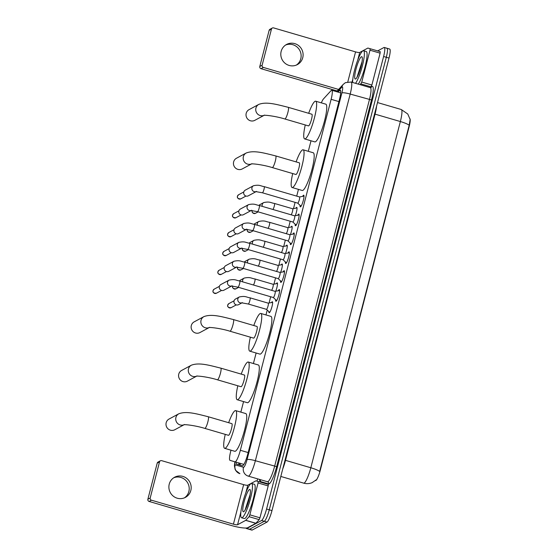 <?xml version="1.0" encoding="UTF-8"?>
<svg xmlns="http://www.w3.org/2000/svg" width="558" height="558" viewBox="0 0 558 558"><rect width="100%" height="100%" fill="white"/><g stroke="black" fill="none" stroke-linecap="round" stroke-linejoin="round"><path stroke-width="0.84" d="M295.935 208.155A5.713 1.025 106.3 0 1 296.57 207.402A5.713 1.025 106.3 0 1 296.765 207.367A5.713 1.025 106.3 0 1 295.259 215.716M291.053 227.029A5.713 1.025 106.3 0 1 291.688 226.276A5.713 1.025 106.3 0 1 291.883 226.241A5.713 1.025 106.3 0 1 290.376 234.59M286.17 245.911A5.713 1.025 106.3 0 1 286.805 245.157A5.713 1.025 106.3 0 1 287 245.122A5.713 1.025 106.3 0 1 285.494 253.471M281.288 264.785A5.713 1.025 106.3 0 1 281.923 264.032A5.713 1.025 106.3 0 1 282.118 263.997A5.713 1.025 106.3 0 1 280.611 272.346M276.405 283.666A5.713 1.025 106.3 0 1 277.04 282.913A5.713 1.025 106.3 0 1 277.235 282.878A5.713 1.025 106.3 0 1 275.729 291.227M271.53 302.541A5.713 1.025 106.3 0 1 272.158 301.787A5.713 1.025 106.3 0 1 272.353 301.752A5.713 1.025 106.3 0 1 271.865 307.046A5.713 1.025 106.3 0 1 269.34 312.696A5.713 1.025 106.3 0 1 269.144 312.724A5.713 1.025 106.3 0 1 268.872 311.622M302.659 196.36A6.082 1.088 106.3 0 1 303.517 195.237A6.082 1.088 106.3 0 1 303.726 195.195A6.082 1.088 106.3 0 1 303.21 200.831A6.082 1.088 106.3 0 1 300.518 206.837A6.082 1.088 106.3 0 1 300.316 206.872A6.082 1.088 106.3 0 1 300.044 205.316M297.777 215.235A6.082 1.088 106.3 0 1 298.635 214.112A6.082 1.088 106.3 0 1 298.844 214.077A6.082 1.088 106.3 0 1 298.328 219.706A6.082 1.088 106.3 0 1 295.635 225.711A6.082 1.088 106.3 0 1 295.433 225.746A6.082 1.088 106.3 0 1 295.161 224.197M292.894 234.116A6.082 1.088 106.3 0 1 293.759 232.993A6.082 1.088 106.3 0 1 293.961 232.951A6.082 1.088 106.3 0 1 293.445 238.587A6.082 1.088 106.3 0 1 290.753 244.592A6.082 1.088 106.3 0 1 290.551 244.627A6.082 1.088 106.3 0 1 290.279 243.072M288.012 252.997A6.082 1.088 106.3 0 1 288.877 251.867A6.082 1.088 106.3 0 1 289.079 251.832A6.082 1.088 106.3 0 1 288.563 257.461A6.082 1.088 106.3 0 1 285.87 263.467A6.082 1.088 106.3 0 1 285.668 263.502A6.082 1.088 106.3 0 1 285.396 261.953M283.129 271.872A6.082 1.088 106.3 0 1 283.994 270.749A6.082 1.088 106.3 0 1 284.196 270.714A6.082 1.088 106.3 0 1 283.68 276.343A6.082 1.088 106.3 0 1 280.988 282.348A6.082 1.088 106.3 0 1 280.786 282.383A6.082 1.088 106.3 0 1 280.514 280.827M278.254 290.753A6.082 1.088 106.3 0 1 279.112 289.623A6.082 1.088 106.3 0 1 279.314 289.588A6.082 1.088 106.3 0 1 278.798 295.217A6.082 1.088 106.3 0 1 276.112 301.222A6.082 1.088 106.3 0 1 275.903 301.257A6.082 1.088 106.3 0 1 275.631 299.709M243.86 464.416L235.009 461.829A10.714 1.918 -73.7 0 0 235.371 461.766A10.714 1.918 -73.7 0 0 240.352 450.285L331.117 99.317A10.714 1.918 -73.7 0 0 331.794 90.284A10.714 1.918 -73.7 0 0 330.985 90.724L323.514 98.878A10.714 1.918 -73.7 0 0 321.338 102.86M315.5 480.557A9.646 1.723 -73.7 0 0 315.828 480.494A9.646 1.723 -73.7 0 0 320.306 470.164L409.14 126.68A9.646 1.723 -73.7 0 0 409.99 118.777M230.998 450.194L230.705 451.338A10.714 1.918 -73.7 0 0 230.029 460.371L235.009 461.829M311.022 140.783L308.295 151.316M298.453 189.378L296.71 196.13M295.098 202.359L293.48 208.615M290.216 221.233L288.598 227.497M285.333 240.114L283.715 246.371M280.451 258.989L278.833 265.252M275.568 277.87L273.95 284.127M270.686 296.751L269.068 303.008M267.24 310.081L265.978 314.942M256.136 353.005L253.409 363.537M243.567 401.6L240.847 412.132M316.309 479.782L312.124 482.656C309.376 483.793 306.565 483.953 303.698 483.144L280.807 476.448L303.698 483.144A14.292 2.553 -73.7 0 0 304.18 483.061A14.292 2.553 -73.7 0 0 310.82 467.757A12.506 2.134 14.5 0 1 319.657 471.461L409.195 125.25L410.13 119.468L407.772 114.013L401.258 109.508L377.501 102.56M386.617 48.316A10.714 1.918 106.3 0 1 386.987 48.253A10.714 1.918 106.3 0 1 386.31 57.286L269.277 509.81A10.714 1.918 106.3 0 1 264.304 521.291L249.524 529.249A10.714 1.918 106.3 0 1 249.154 529.312A10.714 1.918 106.3 0 0 249.524 529.249L264.304 521.291A10.714 1.918 106.3 0 0 269.277 509.81L386.31 57.286A10.714 1.918 106.3 0 0 386.987 48.253L389.686 49.048A10.714 1.918 106.3 0 1 389.01 58.074L271.976 510.605A10.714 1.918 106.3 0 1 267.003 522.079L252.223 530.037A10.714 1.918 106.3 0 1 251.853 530.1L246.455 528.524A10.714 1.918 106.3 0 1 246.078 528.021M236.125 462.15A10.714 1.918 -73.7 0 0 236.641 464.116L242.367 465.797A10.714 1.918 -73.7 0 0 242.73 465.735A10.714 1.918 -73.7 0 0 247.71 454.254L339.536 99.184A10.714 1.918 -73.7 0 0 340.213 90.159A10.714 1.918 -73.7 0 0 339.404 90.591L338.015 92.105M377.647 50.911L383.925 47.528A10.714 1.918 106.3 0 1 384.288 47.465A10.714 1.918 106.3 0 1 383.611 56.498L266.578 509.022A10.714 1.918 106.3 0 1 261.604 520.502L246.824 528.461A10.714 1.918 106.3 0 1 246.455 528.524M257.05 481.135L257.643 478.862M234.981 461.822A7.142 1.276 -73.7 0 0 235.162 464.842L243.504 467.283A7.142 1.276 -73.7 0 0 243.748 467.241A7.142 1.276 -73.7 0 0 247.068 459.59L341.894 92.928A7.142 1.276 -73.7 0 0 342.096 86.95A7.142 1.276 -73.7 0 0 341.803 87.201A7.142 6.605 42.5 0 1 343.275 84.349L345.458 82.633L351.094 82.026A14.292 2.553 106.3 0 1 350.194 94.065L255.369 460.72A14.292 2.553 106.3 0 1 248.735 476.03A14.292 2.553 106.3 0 1 248.247 476.114L267.47 481.735A14.292 2.553 -73.7 0 0 267.959 481.652A14.292 2.553 -73.7 0 0 274.599 466.349L369.424 99.694A14.292 2.553 -73.7 0 0 370.324 87.655L370.924 87.801M243.504 467.283A7.142 7.031 106.3 0 0 248.247 476.114L267.47 481.735A1.786 1.758 -73.7 0 1 268.656 483.946L260.314 481.505A16.077 2.874 106.3 0 1 259.561 479.517M239.34 464.912A10.714 1.918 106.3 0 1 238.824 462.945M251.002 483.591A17.863 3.195 106.3 0 1 251.609 483.486A17.863 3.195 106.3 0 1 250.082 500.024A17.863 3.195 106.3 0 1 242.186 517.664A17.863 3.195 106.3 0 1 241.579 517.768A17.863 3.195 106.3 0 1 243.1 501.224A17.863 3.195 106.3 0 1 251.002 483.591M251.609 483.486L254.309 484.274A17.863 3.195 106.3 0 1 252.781 500.812A17.863 3.195 106.3 0 1 244.885 518.452A17.863 3.195 106.3 0 1 244.278 518.556L241.579 517.768M243.72 511.735A11.648 2.086 106.3 0 1 244.055 501.991A11.648 2.086 106.3 0 1 249.468 489.519A11.648 2.086 106.3 0 1 250.172 489.743A11.648 2.086 106.3 0 1 248.589 501.21A11.648 2.086 106.3 0 1 243.741 511.721A11.648 2.086 106.3 0 1 243.72 511.735M250.137 494.479L245.081 510.026M249.949 495.595L245.276 509.733M249.461 497.903L246.134 508.024M173.657 477.815A11.432 11.076 -118.3 0 1 185.34 479.95A11.432 11.076 -118.3 0 1 188.855 491.514A11.432 11.076 -118.3 0 1 184.44 497.841M169.241 484.135A11.432 11.076 61.7 0 0 173.196 496.083A11.432 11.076 61.7 0 0 185.451 497.359A11.432 11.076 61.7 0 0 190.829 490.454A11.432 11.076 61.7 0 0 186.874 478.513A11.432 11.076 61.7 0 0 174.619 477.23A11.432 11.076 61.7 0 0 169.241 484.135M258.082 482.97L258.194 481.463L268.314 484.428L268.203 485.934L258.082 482.97L249.838 514.832L259.958 517.796L259.205 519.644L255.822 523.32L247.689 527.701A14.292 2.441 14.5 0 1 231.082 525.427L149.112 501.447A1.786 1.73 -118.3 0 1 147.87 499.25L150.2 497.994A1.786 1.73 61.7 0 0 151.448 500.191L233.418 524.171A3.571 0.614 -165.5 0 0 237.569 524.736L245.701 520.363L249.084 516.687L249.838 514.832M268.203 485.934L259.958 517.796M258.194 481.463L255.927 480.829L247.794 485.209A3.571 0.614 -165.5 0 1 243.644 484.644L161.667 460.664A1.786 1.73 61.7 0 0 159.539 461.871L157.21 463.133L147.87 499.25M157.21 463.133A1.786 1.73 -118.3 0 1 158.047 462.052L160.383 460.796M159.539 461.871L150.2 497.994M266.103 483.779L255.983 480.822M352.642 82.479A17.863 3.195 106.3 0 1 356.297 64.205A17.863 3.195 106.3 0 1 362.923 50.827A17.863 3.195 106.3 0 1 363.53 50.722A17.863 3.195 106.3 0 1 362.721 64.491A17.863 3.195 106.3 0 1 355.579 83.337M363.53 50.722L366.229 51.51A17.863 3.195 106.3 0 1 365.42 65.286A17.863 3.195 106.3 0 1 358.278 84.132M355.641 78.971A11.648 2.086 106.3 0 1 355.976 69.227A11.648 2.086 106.3 0 1 361.389 56.756A11.648 2.086 106.3 0 1 362.093 56.979A11.648 2.086 106.3 0 1 360.51 68.446A11.648 2.086 106.3 0 1 355.662 78.957A11.648 2.086 106.3 0 1 355.641 78.971M362.058 61.715L357.001 77.262M361.87 62.831L357.197 76.969M361.382 65.14L358.048 75.26M183.952 424.771A6.075 5.887 -118.3 0 1 175.91 417.482A6.075 5.887 -118.3 0 1 178.762 413.813L169.039 419.044A6.075 5.887 61.7 0 0 168.286 429.06A6.075 5.887 61.7 0 0 174.793 429.744L184.042 424.764M184.517 424.505L183.812 424.791C184.872 424.275 196.116 425.649 204.842 428.398L228.459 435.303A6.075 1.088 -73.7 0 0 228.661 435.268A6.075 1.088 -73.7 0 0 231.347 429.269A6.075 1.088 -73.7 0 0 231.863 423.648L208.253 416.742C196.479 413.799 186.484 410.841 178.762 413.813M228.661 422.706A19.649 3.515 106.3 0 1 235.009 410.737A19.649 3.515 106.3 0 1 235.678 410.618A19.649 3.515 106.3 0 1 233.997 428.816A19.649 3.515 106.3 0 1 225.313 448.214A19.649 3.515 106.3 0 1 224.644 448.332A19.649 3.515 106.3 0 1 225.251 434.368M235.678 410.618L245.799 413.576A19.649 3.515 106.3 0 1 244.118 431.773A19.649 3.515 106.3 0 1 235.434 451.178A19.649 3.515 106.3 0 1 234.765 451.289L224.644 448.332M196.521 376.183A6.075 5.887 -118.3 0 1 188.471 368.887A6.075 5.887 -118.3 0 1 191.331 365.218L181.608 370.456A6.075 5.887 61.7 0 0 180.855 380.465A6.075 5.887 61.7 0 0 187.362 381.149L196.611 376.169M197.086 375.918L196.374 376.204C197.441 375.68 208.685 377.055 217.411 379.803L241.021 386.715A6.075 1.088 -73.7 0 0 241.23 386.673A6.075 1.088 -73.7 0 0 243.916 380.682A6.075 1.088 -73.7 0 0 244.432 375.053L220.822 368.147C209.048 365.211 199.046 362.247 191.331 365.218M241.223 374.118A19.649 3.515 106.3 0 1 247.578 362.142A19.649 3.515 106.3 0 1 248.247 362.023A19.649 3.515 106.3 0 1 246.566 380.221A19.649 3.515 106.3 0 1 237.882 399.626A19.649 3.515 106.3 0 1 237.213 399.737A19.649 3.515 106.3 0 1 237.813 385.773M248.247 362.023L258.361 364.988A19.649 3.515 106.3 0 1 256.687 383.186A19.649 3.515 106.3 0 1 248.003 402.583A19.649 3.515 106.3 0 1 247.334 402.702L237.213 399.737M209.083 327.588A6.075 5.887 -118.3 0 1 201.04 320.299A6.075 5.887 -118.3 0 1 203.893 316.63L194.17 321.861A6.075 5.887 61.7 0 0 193.417 331.877A6.075 5.887 61.7 0 0 199.931 332.554L209.173 327.581M209.655 327.323L208.943 327.609C210.01 327.093 221.254 328.46 229.98 331.215L253.59 338.12A6.075 1.088 -73.7 0 0 253.799 338.085A6.075 1.088 -73.7 0 0 256.478 332.087A6.075 1.088 -73.7 0 0 257.001 326.465L233.384 319.553C221.61 316.616 211.615 313.652 203.893 316.63M253.792 325.523A19.649 3.515 106.3 0 1 260.14 313.547A19.649 3.515 106.3 0 1 260.809 313.436A19.649 3.515 106.3 0 1 259.135 331.626A19.649 3.515 106.3 0 1 250.444 351.031A19.649 3.515 106.3 0 1 249.775 351.149A19.649 3.515 106.3 0 1 250.382 337.178M260.809 313.436L270.93 316.393A19.649 3.515 106.3 0 1 269.256 334.591A19.649 3.515 106.3 0 1 260.565 353.995A19.649 3.515 106.3 0 1 259.895 354.107L249.775 351.149M251.4 163.954A6.075 5.887 -118.3 0 1 243.358 156.665A6.075 5.887 -118.3 0 1 246.218 152.997L236.487 158.228A6.075 5.887 61.7 0 0 235.734 168.244A6.075 5.887 61.7 0 0 242.249 168.928L251.498 163.947M251.972 163.689L251.26 163.975C252.328 163.459 263.571 164.833 272.297 167.581L295.907 174.487A6.075 1.088 -73.7 0 0 296.117 174.452A6.075 1.088 -73.7 0 0 298.802 168.453A6.075 1.088 -73.7 0 0 299.318 162.831L275.708 155.919C263.934 152.983 253.932 150.025 246.218 152.997M296.11 161.89A19.649 3.515 106.3 0 1 302.457 149.914A19.649 3.515 106.3 0 1 303.127 149.802A19.649 3.515 106.3 0 1 301.453 168A19.649 3.515 106.3 0 1 292.769 187.397A19.649 3.515 106.3 0 1 292.099 187.516A19.649 3.515 106.3 0 1 292.699 173.552M303.127 149.802L313.247 152.759A19.649 3.515 106.3 0 1 311.573 170.957A19.649 3.515 106.3 0 1 302.882 190.362A19.649 3.515 106.3 0 1 302.213 190.473L292.099 187.516M263.969 115.367A6.075 5.887 -118.3 0 1 255.927 108.071A6.075 5.887 -118.3 0 1 258.779 104.402L249.056 109.64A6.075 5.887 61.7 0 0 248.303 119.649A6.075 5.887 61.7 0 0 254.818 120.333L264.06 115.353M264.541 115.094L263.829 115.387C264.89 114.864 276.133 116.238 284.859 118.987L308.476 125.892A6.075 1.088 -73.7 0 0 308.679 125.857A6.075 1.088 -73.7 0 0 311.364 119.865A6.075 1.088 -73.7 0 0 311.887 114.237L288.27 107.331C276.496 104.395 266.501 101.43 258.779 104.402M308.679 113.302A19.649 3.515 106.3 0 1 315.026 101.326A19.649 3.515 106.3 0 1 315.695 101.207A19.649 3.515 106.3 0 1 314.021 119.405A19.649 3.515 106.3 0 1 305.331 138.809A19.649 3.515 106.3 0 1 304.661 138.921A19.649 3.515 106.3 0 1 305.268 124.957M315.695 101.207L325.816 104.172A19.649 3.515 106.3 0 1 324.142 122.362A19.649 3.515 106.3 0 1 315.451 141.767A19.649 3.515 106.3 0 1 314.782 141.885L304.661 138.921M273.287 297.498A3.215 0.572 -73.7 0 0 273.336 297.526A3.215 0.572 -73.7 0 0 273.441 297.505A3.215 0.572 -73.7 0 0 274.864 294.331A3.215 0.572 -73.7 0 0 275.136 291.353A3.215 0.572 -73.7 0 0 275.087 291.353M231.709 286.003L223.904 290.202A3.215 3.118 -118.3 0 1 219.35 286.484A3.215 3.118 -118.3 0 1 220.856 284.545L229.059 280.13C235.357 278.812 236.006 280.465 239.787 281.009A3.215 0.572 -73.7 0 1 239.633 283.527A3.215 0.572 -73.7 0 1 238.092 287.161A3.215 0.572 -73.7 0 1 237.98 287.182L273.336 297.526M220.005 289.393L219.887 289.246A2.323 2.253 -118.3 0 1 219.44 288.423L219.392 288.249M278.17 278.616A3.215 0.572 -73.7 0 0 278.219 278.644A3.215 0.572 -73.7 0 0 278.323 278.623A3.215 0.572 -73.7 0 0 279.746 275.45A3.215 0.572 -73.7 0 0 280.018 272.471A3.215 0.572 -73.7 0 0 279.97 272.471M236.592 267.129L228.787 271.327A3.215 3.118 -118.3 0 1 224.232 267.61A3.215 3.118 -118.3 0 1 225.739 265.664L233.941 261.249C240.24 259.93 240.889 261.583 244.669 262.134A3.215 0.572 -73.7 0 1 244.516 264.652A3.215 0.572 -73.7 0 1 242.974 268.286A3.215 0.572 -73.7 0 1 242.863 268.3L278.219 278.644M224.888 270.511L224.769 270.372A2.323 2.253 -118.3 0 1 224.323 269.549L224.274 269.375M283.052 259.742A3.215 0.572 -73.7 0 0 283.094 259.77A3.215 0.572 -73.7 0 0 283.206 259.749A3.215 0.572 -73.7 0 0 284.629 256.575A3.215 0.572 -73.7 0 0 284.901 253.597A3.215 0.572 -73.7 0 0 284.852 253.597M241.475 248.247L233.669 252.446A3.215 3.118 -118.3 0 1 229.108 248.729A3.215 3.118 -118.3 0 1 230.621 246.789L238.824 242.374C245.122 241.056 245.771 242.709 249.552 243.253A3.215 0.572 -73.7 0 1 249.398 245.771A3.215 0.572 -73.7 0 1 247.857 249.405A3.215 0.572 -73.7 0 1 247.745 249.426L283.094 259.77M229.77 251.637L229.652 251.491A2.323 2.253 -118.3 0 1 229.205 250.668L229.157 250.493M287.935 240.861A3.215 0.572 -73.7 0 0 287.977 240.889A3.215 0.572 -73.7 0 0 288.088 240.868A3.215 0.572 -73.7 0 0 289.511 237.694A3.215 0.572 -73.7 0 0 289.783 234.716A3.215 0.572 -73.7 0 0 289.735 234.716M246.357 229.373L238.552 233.572A3.215 3.118 -118.3 0 1 233.99 229.854A3.215 3.118 -118.3 0 1 235.504 227.908L243.706 223.493C250.005 222.175 250.654 223.828 254.434 224.379A3.215 0.572 -73.7 0 1 254.281 226.89A3.215 0.572 -73.7 0 1 252.739 230.531A3.215 0.572 -73.7 0 1 252.628 230.545L287.977 240.889L291.283 244.02M234.653 232.756L234.534 232.616A2.323 2.253 -118.3 0 1 234.088 231.793L234.032 231.612M292.817 221.986A3.215 0.572 -73.7 0 0 292.859 222.014A3.215 0.572 -73.7 0 0 292.971 221.993A3.215 0.572 -73.7 0 0 294.394 218.82A3.215 0.572 -73.7 0 0 294.666 215.841A3.215 0.572 -73.7 0 0 294.61 215.834M251.239 210.492L243.434 214.691A3.215 3.118 -118.3 0 1 238.873 210.973A3.215 3.118 -118.3 0 1 240.386 209.034L248.589 204.619C254.887 203.3 255.536 204.953 259.317 205.497A3.215 0.572 -73.7 0 1 259.163 208.015A3.215 0.572 -73.7 0 1 257.622 211.649A3.215 0.572 -73.7 0 1 257.51 211.67L292.859 222.014L296.165 225.146M239.528 213.874L239.417 213.735A2.323 2.253 -118.3 0 1 238.97 212.912L238.915 212.738M297.7 203.105A3.215 0.572 -73.7 0 0 297.742 203.133A3.215 0.572 -73.7 0 0 297.853 203.112A3.215 0.572 -73.7 0 0 299.276 199.938A3.215 0.572 -73.7 0 0 299.548 196.96A3.215 0.572 -73.7 0 0 299.493 196.96M256.122 191.617L248.317 195.816A3.215 3.118 -118.3 0 1 243.755 192.098A3.215 3.118 -118.3 0 1 245.269 190.152L253.471 185.737C259.77 184.419 260.419 186.072 264.199 186.623A3.215 0.572 -73.7 0 1 264.046 189.134A3.215 0.572 -73.7 0 1 262.504 192.775A3.215 0.572 -73.7 0 1 262.393 192.789L297.742 203.133M244.411 195L244.299 194.861A2.323 2.253 -118.3 0 1 243.853 194.038L243.797 193.856M266.424 309.313A3.215 0.572 -73.7 0 0 266.473 309.341A3.215 0.572 -73.7 0 0 266.584 309.32A3.215 0.572 -73.7 0 0 268.007 306.147A3.215 0.572 -73.7 0 0 268.279 303.168A3.215 0.572 -73.7 0 0 268.224 303.168M241.984 302.834L238.601 304.654A3.215 3.118 -118.3 0 1 234.039 300.936A3.215 3.118 -118.3 0 1 235.553 298.997L239.333 296.961C245.639 295.642 246.287 297.295 250.061 297.839A3.215 0.572 -73.7 0 1 249.907 300.357A3.215 0.572 -73.7 0 1 248.366 303.991A3.215 0.572 -73.7 0 1 248.261 304.012L241.774 302.841L242.381 302.624M234.695 303.845L234.583 303.698A2.323 2.253 -118.3 0 1 234.137 302.875L234.081 302.701M271.613 290.32A3.215 0.572 -73.7 0 0 272.967 286.979A3.215 0.572 -73.7 0 0 273.162 284.294A3.215 0.572 -73.7 0 0 273.106 284.287M239.48 280.925A3.215 3.118 -118.3 0 1 240.435 280.116L244.216 278.079C250.521 276.761 251.17 278.414 254.943 278.965A3.215 0.572 -73.7 0 1 254.79 281.476A3.215 0.572 -73.7 0 1 253.395 284.992M276.489 271.439A3.215 0.572 -73.7 0 0 277.849 268.105A3.215 0.572 -73.7 0 0 278.044 265.413A3.215 0.572 -73.7 0 0 277.989 265.413M244.362 262.044A3.215 3.118 -118.3 0 1 245.318 261.242L249.098 259.205C255.404 257.887 256.052 259.54 259.826 260.084A3.215 0.572 -73.7 0 1 259.672 262.602A3.215 0.572 -73.7 0 1 258.277 266.11M281.371 252.565A3.215 0.572 -73.7 0 0 282.732 249.224A3.215 0.572 -73.7 0 0 282.927 246.538A3.215 0.572 -73.7 0 0 282.871 246.531M249.245 243.169A3.215 3.118 -118.3 0 1 250.2 242.36L253.981 240.324C260.286 239.005 260.935 240.658 264.708 241.209A3.215 0.572 -73.7 0 1 264.555 243.72A3.215 0.572 -73.7 0 1 263.16 247.236M286.254 233.683A3.215 0.572 -73.7 0 0 287.607 230.342A3.215 0.572 -73.7 0 0 287.809 227.657A3.215 0.572 -73.7 0 0 287.754 227.657M254.127 224.288A3.215 3.118 -118.3 0 1 255.083 223.479L258.863 221.449C265.169 220.131 265.817 221.784 269.591 222.328A3.215 0.572 -73.7 0 1 269.437 224.846A3.215 0.572 -73.7 0 1 268.042 228.355M291.137 214.809A3.215 0.572 -73.7 0 0 292.49 211.468A3.215 0.572 -73.7 0 0 292.692 208.776A3.215 0.572 -73.7 0 0 292.636 208.776M259.01 205.407A3.215 3.118 -118.3 0 1 259.965 204.605L263.746 202.568C270.051 201.25 270.7 202.903 274.473 203.454A3.215 0.572 -73.7 0 1 274.32 205.965A3.215 0.572 -73.7 0 1 272.925 209.48M285.577 45.052A11.432 11.076 -118.3 0 1 297.261 47.186A11.432 11.076 -118.3 0 1 300.776 58.75A11.432 11.076 -118.3 0 1 296.361 65.077M281.162 51.371A11.432 11.076 61.7 0 0 285.117 63.319A11.432 11.076 61.7 0 0 297.372 64.595A11.432 11.076 61.7 0 0 302.75 57.69A11.432 11.076 61.7 0 0 298.795 45.749A11.432 11.076 61.7 0 0 286.54 44.466A11.432 11.076 61.7 0 0 281.162 51.371M370.003 50.206L370.114 48.706L380.235 51.664L380.117 53.17L370.003 50.206L361.758 82.068L371.879 85.032L370.4 87.676M380.117 53.17L371.879 85.032M337.22 90.968L261.032 68.683A1.786 1.73 -118.3 0 1 259.791 66.486L262.12 65.23A1.786 1.73 61.7 0 0 263.369 67.427L338.615 89.44M370.114 48.706L367.848 48.072L359.715 52.445A3.571 0.614 -165.5 0 1 355.558 51.88L273.587 27.9A1.786 1.73 61.7 0 0 271.46 29.114L269.13 30.369L259.791 66.486M269.13 30.369A1.786 1.73 -118.3 0 1 269.967 29.288L272.304 28.033M271.46 29.114L262.12 65.23M360.28 84.711L361.758 82.068M378.024 51.015L367.903 48.058M239.961 463.273A10.714 10.546 106.3 0 0 240.379 465.212M248.15 452.566L240.352 450.285M338.915 101.598L331.117 99.317M374.551 113.992A3.571 0.614 -165.5 0 0 375.053 114.146L285.522 460.357A14.292 2.553 106.3 0 1 282.746 468.964M376.559 106.222A14.292 2.553 106.3 0 1 375.053 114.146L400.358 121.546A14.292 2.553 -73.7 0 0 401.258 109.508M409.195 125.25A12.506 2.134 -165.5 0 0 400.358 121.546L310.82 467.757L285.522 460.357A3.571 0.614 -165.5 0 1 285.012 460.204M389.01 58.074L383.611 56.498M271.976 510.605L266.578 509.022M267.003 522.079L261.604 520.502M252.223 530.037L246.824 528.461M370.728 87.704L371.293 87.083A16.077 2.874 106.3 0 1 371.495 99.973L276.67 466.634L255.369 460.72A7.142 1.221 -165.5 0 0 247.068 459.59M276.67 466.634A16.077 2.874 106.3 0 1 269.207 483.849A16.077 2.874 106.3 0 1 268.656 483.946M259.742 479.622L259.135 479.294A1.786 1.758 -73.7 0 1 260.314 481.505M341.894 92.928A7.142 1.221 -165.5 0 1 350.194 94.065L371.495 99.973M341.803 87.201L337.457 91.944M371.293 87.083A1.786 1.653 -137.5 0 1 371.056 87.634M235.162 464.842A7.142 7.031 106.3 0 0 239.905 473.672L235.615 470.352L235.148 469.445L234.423 465.825L234.827 461.773M340.659 90.961L339.404 90.591M243.644 484.644L233.418 524.171M247.794 485.209L245.792 492.944M240.916 511.798L237.569 524.736M255.822 523.32L245.701 520.363M151.448 500.191L149.112 501.447M245.778 520.3L255.899 523.258M259.205 519.644L249.084 516.687M204.842 428.398A6.075 1.088 -73.7 0 0 205.051 428.363A6.075 1.088 -73.7 0 0 207.869 421.855A6.075 1.088 -73.7 0 0 208.253 416.742M217.411 379.803A6.075 1.088 -73.7 0 0 217.613 379.768A6.075 1.088 -73.7 0 0 220.438 373.26A6.075 1.088 -73.7 0 0 220.822 368.147M229.98 331.215A6.075 1.088 -73.7 0 0 230.182 331.173A6.075 1.088 -73.7 0 0 233.007 324.672A6.075 1.088 -73.7 0 0 233.384 319.553M272.297 167.581A6.075 1.088 -73.7 0 0 272.499 167.546A6.075 1.088 -73.7 0 0 275.324 161.039A6.075 1.088 -73.7 0 0 275.708 155.919M284.859 118.987A6.075 1.088 -73.7 0 0 285.068 118.952A6.075 1.088 -73.7 0 0 287.886 112.444A6.075 1.088 -73.7 0 0 288.27 107.331M213.044 290.704A2.323 0.398 14.5 0 1 213.023 290.62C212.563 292.406 213.679 293.278 216.371 293.243A2.323 2.253 -118.3 0 1 213.079 290.558A2.323 2.253 -118.3 0 1 214.174 289.156L219.385 286.352M214.174 289.156L213.023 290.62A2.323 0.398 14.5 0 1 213.079 290.558M231.598 286.003A3.215 3.118 -118.3 0 1 229.059 280.13M217.927 271.823A2.323 0.398 14.5 0 1 217.906 271.739C217.446 273.525 218.562 274.403 221.254 274.369A2.323 2.253 -118.3 0 1 217.962 271.683A2.323 2.253 -118.3 0 1 219.057 270.281L224.267 267.47M219.057 270.281L217.906 271.739A2.323 0.398 14.5 0 1 217.962 271.683M236.48 267.129A3.215 3.118 -118.3 0 1 233.941 261.249M222.809 252.948A2.323 0.398 14.5 0 1 222.788 252.865C222.328 254.65 223.444 255.522 226.136 255.487A2.323 2.253 -118.3 0 1 222.844 252.802A2.323 2.253 -118.3 0 1 223.939 251.4L229.15 248.596M223.939 251.4L222.788 252.865A2.323 0.398 14.5 0 1 222.844 252.802M241.363 248.247A3.215 3.118 -118.3 0 1 238.824 242.374M227.692 234.067A2.323 0.398 14.5 0 1 227.671 233.983C227.211 235.769 228.327 236.648 231.019 236.613A2.323 2.253 -118.3 0 1 227.727 233.928A2.323 2.253 -118.3 0 1 228.822 232.526L234.032 229.715M228.822 232.526L227.671 233.983A2.323 0.398 14.5 0 1 227.727 233.928M246.245 229.373A3.215 3.118 -118.3 0 1 243.706 223.493M232.574 215.193A2.323 0.398 14.5 0 1 232.553 215.109C232.093 216.895 233.209 217.766 235.901 217.732A2.323 2.253 -118.3 0 1 232.609 215.046A2.323 2.253 -118.3 0 1 233.704 213.644L238.915 210.84M233.704 213.644L232.553 215.109A2.323 0.398 14.5 0 1 232.609 215.046M251.128 210.492A3.215 3.118 -118.3 0 1 248.589 204.619M237.457 196.311A2.323 0.398 14.5 0 1 237.436 196.228C236.976 198.013 238.092 198.892 240.784 198.857A2.323 2.253 -118.3 0 1 237.492 196.172A2.323 2.253 -118.3 0 1 238.58 194.763L243.797 191.959M238.58 194.763L237.436 196.228A2.323 0.398 14.5 0 1 237.492 196.172M256.01 191.617A3.215 3.118 -118.3 0 1 253.471 185.737M227.741 305.156A2.323 0.398 14.5 0 1 227.72 305.073C227.259 306.858 228.375 307.73 231.068 307.695A2.323 2.253 -118.3 0 1 227.776 305.01A2.323 2.253 -118.3 0 1 228.871 303.608L234.081 300.804M228.871 303.608L227.72 305.073A2.323 0.398 14.5 0 1 227.776 305.01M241.872 302.834A3.215 3.118 -118.3 0 1 239.333 296.961M232.623 286.275A2.323 0.398 14.5 0 1 232.602 286.191C232.142 287.977 233.258 288.856 235.95 288.821A2.323 2.253 -118.3 0 1 232.679 286.066M242.779 281.888A3.215 3.118 -118.3 0 1 244.216 278.079M237.506 267.401A2.323 0.398 14.5 0 1 237.485 267.317C237.024 269.102 238.14 269.974 240.833 269.939A2.323 2.253 -118.3 0 1 237.562 267.184M247.661 263.006A3.215 3.118 -118.3 0 1 249.098 259.205M242.388 248.519A2.323 0.398 14.5 0 1 242.367 248.436C241.907 250.221 243.023 251.1 245.715 251.065A2.323 2.253 -118.3 0 1 242.444 248.31M252.544 244.132A3.215 3.118 -118.3 0 1 253.981 240.324M247.271 229.645A2.323 0.398 14.5 0 1 247.25 229.561C246.789 231.347 247.905 232.219 250.598 232.184A2.323 2.253 -118.3 0 1 247.327 229.429M257.426 225.251A3.215 3.118 -118.3 0 1 258.863 221.449M252.153 210.764A2.323 0.398 14.5 0 1 252.132 210.68C251.672 212.465 252.788 213.344 255.48 213.309A2.323 2.253 -118.3 0 1 252.202 210.554M262.309 206.376A3.215 3.118 -118.3 0 1 263.746 202.568M355.558 51.88L347.815 81.831M359.715 52.445L357.713 60.18M352.837 79.034L351.993 82.291M263.369 67.427L261.032 68.683M371.126 86.881L361.005 83.923M239.689 463.196L240.163 465.149M340.694 92.886L331.794 90.284M384.288 47.465L386.987 48.253M351.094 82.026L370.324 87.655M343.275 84.349L336.565 91.679M239.787 281.009L275.136 291.353L279.607 290.495M273.308 297.519L276.635 300.657M232.107 285.794L231.493 286.01L237.98 287.182M216.371 293.243L221.589 290.439M244.669 262.134L280.018 272.471L284.489 271.613M278.191 278.637L281.518 281.776M236.99 266.912L236.376 267.136L242.863 268.3M221.254 274.369L226.471 271.558M284.88 253.59L289.372 252.739M284.901 253.597L249.552 243.253M283.073 259.763L286.4 262.902M241.872 248.031L241.258 248.254L247.745 249.426M226.136 255.487L231.354 252.683M254.434 224.379L289.783 234.716L294.254 233.858M246.755 229.157L246.141 229.38L252.628 230.545M231.019 236.613L236.229 233.802M259.317 205.497L294.666 215.841L299.137 214.983M251.637 210.275L251.023 210.499L257.51 211.67M235.901 217.732L241.112 214.928M299.527 196.953L304.019 196.102M299.548 196.96L264.199 186.623M297.721 203.126L301.048 206.265M256.52 191.401L255.906 191.624L262.393 192.789M240.784 198.857L245.994 196.046M268.252 303.161L272.611 302.338M268.279 303.168L250.061 297.839M266.452 309.334L269.674 312.375M266.473 309.341L248.261 304.012M231.068 307.695L236.278 304.891M273.134 284.287L277.493 283.457M273.162 284.294L254.943 278.965M235.95 288.821L238.636 287.37M278.017 265.406L282.376 264.583M278.044 265.413L259.826 260.084M240.833 269.939L243.518 268.496M282.899 246.524L287.258 245.701M282.927 246.538L264.708 241.209M245.715 251.065L248.401 249.614M287.782 227.65L292.141 226.827M287.809 227.657L269.591 222.328M250.598 232.184L253.283 230.74M292.664 208.769L297.023 207.946M292.692 208.776L274.473 203.454M255.48 213.309L258.166 211.859"/></g></svg>

